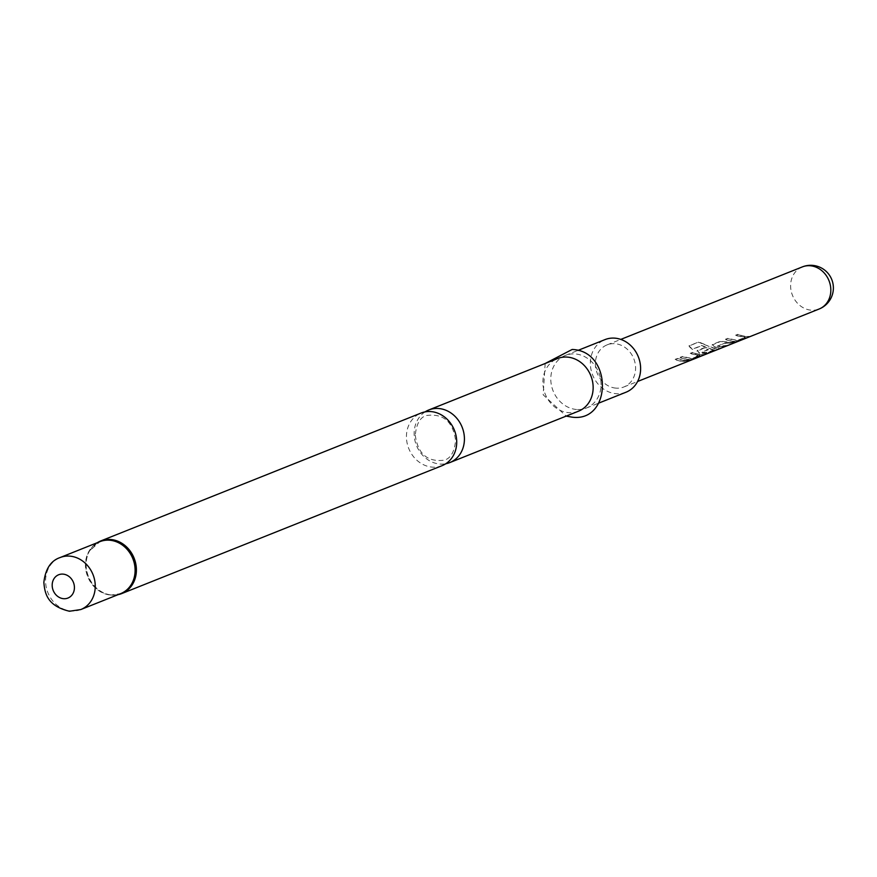 <?xml version="1.0" encoding="UTF-8"?>
<svg xmlns="http://www.w3.org/2000/svg" width="877" height="877" viewBox="0 0 877 877"><rect width="100%" height="100%" fill="white"/><g stroke="black" fill="none" stroke-linecap="round" stroke-linejoin="round"><path stroke-width="0.66" stroke-dasharray="4.38 3.29" d="M693.323 358.759L697.434 355.974M425.082 411.883A28.327 24.6 -111.8 0 0 414.152 434.268A28.327 24.6 -111.8 0 0 439.914 464.054A28.327 24.6 -111.8 0 0 445.79 463.747M737.908 334.29L735.584 335.211L745.362 337.272L737.382 340.364L727.757 338.347L725.422 339.267L732.514 341.274L735.671 341.241L750.69 336.286L745.001 336.625L737.809 334.586L735.485 335.518L745.417 337.612L737.425 340.704L727.647 338.643L725.323 339.574L732.525 341.613L735.726 341.581L742.074 339.761L750.219 336.516L745.001 336.297L737.809 334.586M724.643 342.885L727.548 343.258L737.151 341.361L729.883 342.326L720.62 341.186L712.475 344.442L714.36 346.81L717.397 347.314L727 345.417L717.211 346.338L724.61 343.214L727.559 343.587L737.272 341.69L729.883 342.666L720.521 341.493L712.047 345.078L712.475 344.442L714.317 347.139L717.408 347.654L727.121 345.735L719.732 346.722L717.09 346.218L724.61 343.214M702.28 353.343L705.437 353.321L720.456 348.355L714.766 348.695L698.476 342.194L688.708 346.097L692.348 349.419L701.545 345.746L712.19 349.726L714.93 349.791L707.41 352.795L701.841 352.477L708.32 349.715L703.924 348.125L696.831 351.414L697.358 350.471L699.243 352.839L702.28 353.343M704.176 344.179L698.684 341.975L688.916 345.878L692.501 349.145L701.699 345.472L712.179 349.386L714.876 349.452L707.355 352.455L701.874 352.148L708.364 349.386L704.023 347.818L697.358 350.471L699.199 353.168L705.492 353.65L719.984 348.586L714.766 348.366L704.012 344.453M692.556 352.401L690.232 353.321L700.01 355.382L692.03 358.474L682.394 356.446L680.07 357.377L687.162 359.384L690.32 359.351L705.338 354.396L699.649 354.736L692.457 352.697L690.122 353.628L700.065 355.722L692.074 358.814L682.295 356.753L679.971 357.684L687.173 359.723L690.374 359.691L696.722 357.871L704.867 354.626L699.649 354.396L692.457 352.697M677.439 358.43L675.115 359.362L682.196 361.357L691.8 359.471L684.52 360.436L677.439 358.43L675.005 359.669L682.207 361.697L691.92 359.789L684.531 360.765L677.34 358.737M578.524 411.181A28.327 24.6 68.2 0 1 568.647 412.65A28.327 24.6 68.2 0 1 543.532 388.511A28.327 24.6 68.2 0 1 557.509 358.572M576.562 409.493A28.327 24.6 68.2 0 1 551.436 385.343A28.327 24.6 68.2 0 1 565.424 355.404A28.327 24.6 68.2 0 1 575.301 353.946A28.327 24.6 68.2 0 1 600.416 378.086A28.327 24.6 68.2 0 1 586.428 408.024A28.327 24.6 68.2 0 1 576.562 409.493M625.992 392.227A28.327 24.6 68.2 0 1 616.114 393.696A28.327 24.6 68.2 0 1 590.988 369.557A28.327 24.6 68.2 0 1 604.977 339.618M442.085 465.665A28.327 24.6 68.2 0 1 432.208 467.123A28.327 24.6 68.2 0 1 406.446 437.349A28.327 24.6 68.2 0 1 421.07 413.045M615.983 388.138A22.659 19.678 68.2 0 1 595.889 368.822A22.659 19.678 68.2 0 1 607.081 344.88A22.659 19.678 68.2 0 1 614.974 343.707A22.659 19.678 68.2 0 1 635.069 363.023A22.659 19.678 68.2 0 1 623.887 386.965A22.659 19.678 68.2 0 1 615.983 388.138M118.647 594.442A28.152 24.446 68.2 0 1 111.401 595.055A28.152 24.446 68.2 0 1 106.249 594.058A28.152 24.446 68.2 0 1 89.169 551.282A28.152 24.446 68.2 0 1 97.884 542.468M118.099 594.661A28.327 24.6 68.2 0 1 111.894 595.023A28.327 24.6 68.2 0 1 87.294 573.021A28.327 24.6 68.2 0 1 97.336 542.688M118.022 594.694L111.543 595.088L106.249 594.058L111.247 595.034L120.653 593.641A27.987 24.293 68.2 0 1 110.897 595.088A27.987 24.293 68.2 0 1 86.078 571.234A27.987 24.293 68.2 0 1 99.901 541.657L89.169 551.282L97.27 542.71M80.805 609.548A27.987 24.293 68.2 0 1 71.048 610.995A27.987 24.293 68.2 0 1 46.229 587.151A27.987 24.293 68.2 0 1 60.042 557.575M802.312 266.915A22.659 19.678 -111.8 0 0 790.615 286.351A22.659 19.678 -111.8 0 0 811.225 310.184A22.659 19.678 -111.8 0 0 819.129 309.011M415.26 435.145C417.88 454.012 427.57 462.343 444.343 460.14C450.723 458.353 454.472 451.798 455.601 440.484C452.981 421.629 443.291 413.297 426.518 415.501C420.204 417.178 416.454 423.734 415.26 435.145M545.165 363.495L543.17 394.803L566.18 416.115M565.424 355.404L577.768 350.482M607.081 344.88L620.784 339.41M623.887 386.965L637.59 381.495M586.428 408.024L598.783 403.091"/><path stroke-width="1.32" d="M697.281 356.029C697.774 356.599 696.316 357.695 692.918 359.307L697.664 355.996M697.062 355.766C697.577 356.325 696.141 357.399 692.764 359L692.556 359.406M445.79 463.747A28.327 24.6 -111.8 0 0 449.791 462.585A28.327 24.6 -111.8 0 0 464.415 438.292A28.327 24.6 -111.8 0 0 438.653 408.507A28.327 24.6 -111.8 0 0 428.776 409.976A28.327 24.6 -111.8 0 0 425.082 411.883M428.776 409.976L557.509 358.572A28.327 24.6 68.2 0 1 567.386 357.103A28.327 24.6 68.2 0 1 592.501 381.243A28.327 24.6 68.2 0 1 578.524 411.181L449.791 462.585M577.768 350.482L604.977 339.618A28.327 24.6 68.2 0 1 614.854 338.149A28.327 24.6 68.2 0 1 639.969 362.289A28.327 24.6 68.2 0 1 625.992 392.227L598.783 403.091M97.336 542.688A28.327 24.6 68.2 0 1 100.756 540.945L421.07 413.045A28.327 24.6 68.2 0 1 430.947 411.587A28.327 24.6 68.2 0 1 456.709 441.372A28.327 24.6 68.2 0 1 442.085 465.665L121.771 593.565A28.327 24.6 68.2 0 1 118.099 594.661M97.884 542.468A28.152 24.446 68.2 0 1 110.14 539.848A28.152 24.446 68.2 0 1 135.387 565.369A28.152 24.446 68.2 0 1 118.647 594.442M97.27 542.71L100.756 540.945A28.327 24.6 68.2 0 1 110.634 539.487A28.327 24.6 68.2 0 1 135.749 563.626A28.327 24.6 68.2 0 1 121.771 593.565L118.022 594.694M109.658 540.221A27.987 24.293 68.2 0 1 134.466 564.064A27.987 24.293 68.2 0 1 120.653 593.641L80.805 609.548A27.987 24.293 68.2 0 0 94.617 579.982A27.987 24.293 68.2 0 0 69.798 556.128A27.987 24.293 68.2 0 0 60.042 557.575L99.901 541.657A27.987 24.293 68.2 0 1 109.658 540.221M63.582 598.695A12.53 10.886 68.2 0 1 52.181 585.518A12.53 10.886 68.2 0 1 63.023 574.117A12.53 10.886 68.2 0 1 74.424 587.294A12.53 10.886 68.2 0 1 63.582 598.695M637.59 381.495L819.129 309.011A22.659 19.678 -111.8 0 0 830.311 285.058A22.659 19.678 -111.8 0 0 810.216 265.753A22.659 19.678 -111.8 0 0 802.312 266.915L620.784 339.41M566.18 416.115L571.804 417.112C612.124 422.922 612.968 350.701 572.144 349.484L545.165 363.495M60.042 557.575C50.833 560.699 45.44 568.965 43.85 582.372C44.782 592.72 46.678 605.854 69.469 611.247L80.805 609.548M819.129 309.011A22.659 22.659 0 0 0 831.769 279.566A22.659 22.659 0 0 0 802.312 266.915"/></g></svg>
